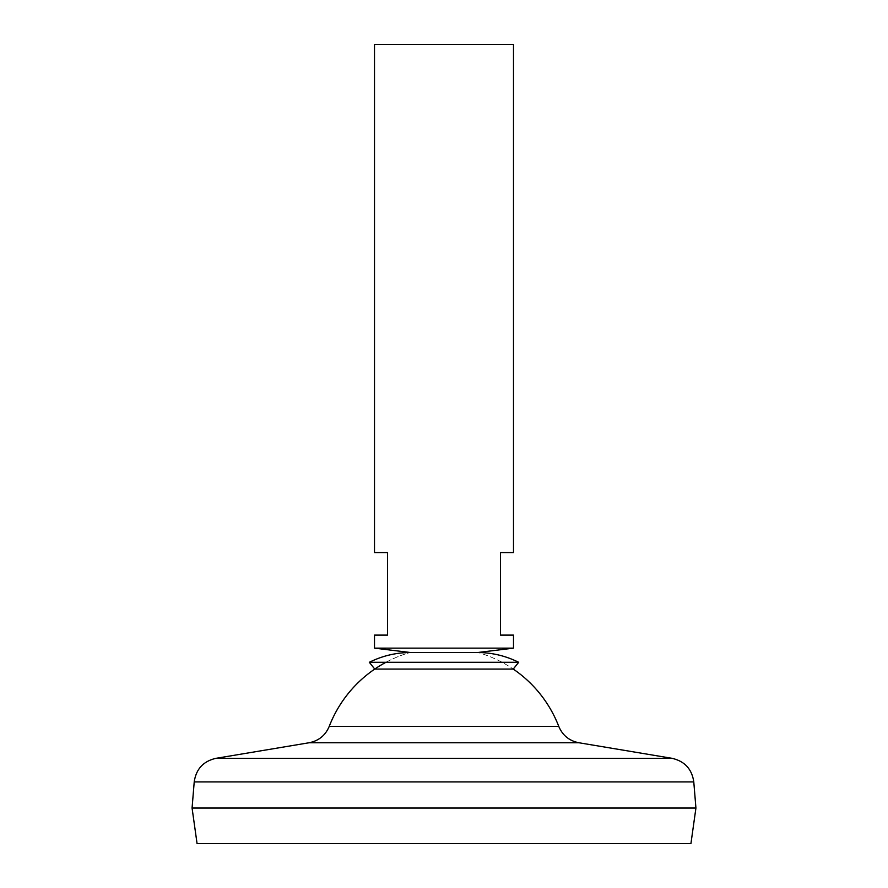 <?xml version="1.0" encoding="UTF-8"?>
<svg xmlns="http://www.w3.org/2000/svg" width="888" height="888" viewBox="0 0 888 888"><rect width="100%" height="100%" fill="white"/><g stroke="black" fill="none" stroke-linecap="round" stroke-linejoin="round"><path stroke-width="0.67" stroke-dasharray="4.44 3.33" d="M329.215 726.428L558.785 726.428M444 652.491L477.855 652.491L444 652.491M192.074 807.98L695.926 807.98M444 807.98L695.837 807.98L444 807.98M192.074 808.069L695.926 808.069M197.069 843.6L690.931 843.6M374.503 44.4L513.497 44.4M374.503 648.14L513.497 648.14M374.503 635.109L387.534 635.109L387.534 552.591L374.503 552.591M513.497 552.591L500.466 552.591L500.466 635.109L513.497 635.109M385.947 662.293A123.066 123.066 0 0 1 410.145 652.491A123.066 123.066 0 0 0 374.736 669.075L513.253 669.075A123.066 123.066 0 0 0 477.855 652.491A123.066 123.066 0 0 1 513.264 669.075M369.319 662.293L518.681 662.293M309.213 742.734L578.787 742.734M215.884 758.341L672.116 758.341M194.217 781.917L693.783 781.917"/><path stroke-width="1.33" d="M329.215 726.428C325.419 735.386 318.748 740.814 309.213 742.734L578.787 742.734C569.252 740.814 562.581 735.386 558.785 726.428L329.215 726.428A123.066 123.066 0 0 1 385.947 662.293M558.785 726.428A123.066 123.066 0 0 0 513.253 669.075L518.681 662.293C505.827 655.91 492.218 652.636 477.855 652.491L410.145 652.491L374.503 648.14L513.497 648.14L513.497 635.109L500.466 635.109L500.466 552.591L513.497 552.591L513.497 44.4L374.503 44.4L374.503 552.591L387.534 552.591L387.534 635.109L374.503 635.109L374.503 648.14M194.217 781.917L693.783 781.917L695.926 807.98L192.074 807.98L194.217 781.917C196.07 769.13 203.285 761.271 215.884 758.341L672.116 758.341L578.787 742.734M695.926 808.069L192.074 808.069L197.069 843.6L690.931 843.6L695.926 808.069M513.497 648.14L477.855 652.491L410.145 652.491C395.782 652.636 382.173 655.91 369.319 662.293L518.681 662.293M513.253 669.075L374.747 669.075L369.319 662.293M309.213 742.734L215.884 758.341M693.783 781.917C691.93 769.13 684.715 761.271 672.116 758.341"/></g></svg>
